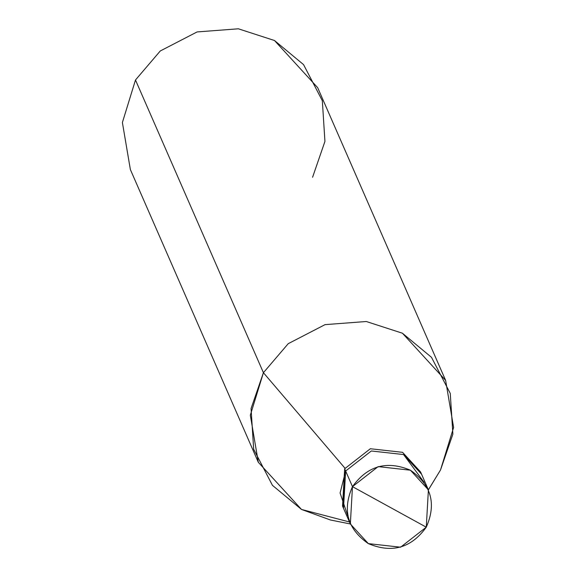 <?xml version="1.0" encoding="UTF-8"?>
<svg xmlns="http://www.w3.org/2000/svg" width="576" height="576" viewBox="0 0 576 576"><rect width="100%" height="100%" fill="white"/><g stroke="black" fill="none" stroke-linecap="round" stroke-linejoin="round"><path stroke-width="0.86" d="M424.159 482.393L403.567 454.558L371.318 450.979L345.643 471.01L352.476 486.648L426.269 527.177C411.242 548.028 391.939 553.507 368.345 543.622C347.436 529.07 342.144 510.077 352.476 486.648L350.345 523.966L368.345 543.622L400.594 547.2L426.269 527.177L352.476 486.648C367.502 465.797 386.813 460.31 410.4 470.196C431.316 484.754 436.601 503.748 426.269 527.177L428.4 489.852L410.4 470.196L378.151 466.618L352.476 486.648L345.643 471.01L340.092 493.006L347.753 515.794L340.092 493.006L345.643 471.01L371.318 450.979L403.567 454.558L421.567 474.214L403.567 454.558L371.318 450.979L345.643 471.01L343.512 508.327L345.643 471.01L371.318 450.979L403.567 454.558L424.159 482.393M437.494 474.926L428.386 489.823L440.518 469.973L453.607 427.45L445.63 380.398L402.43 333.223L366.293 321.509L325.037 324.641L288.216 343.685L263.419 372.701L344.988 468.23L263.419 372.701L250.33 415.224L258.307 462.276L130.37 169.567L122.393 122.515L135.482 79.992L263.419 372.701L251.064 408.55L253.67 449.251L272.455 485.359L301.507 509.45L330.415 519.984L350.352 523.973L342.54 506.095L344.664 468.77L345.643 471.01L344.664 468.77L343.044 507.204M312.581 177.264L324.936 141.415L322.33 100.714L303.545 64.606L274.493 40.514L238.356 28.8L197.1 31.932L160.272 50.976L135.482 79.992L263.419 372.701L288.216 343.685L325.037 324.641L366.293 321.509L402.43 333.223L431.482 357.314L450.266 393.422L452.88 434.124L440.518 469.973L428.4 489.859L420.588 471.982L402.588 452.326L370.339 448.747L344.664 468.77L370.339 448.747L402.588 452.326L421.063 473.105M258.307 462.276L301.507 509.45L349.474 521.971M135.482 79.992L160.272 50.976L197.1 31.932L238.356 28.8L274.493 40.514L317.693 87.689L445.63 380.398"/></g></svg>

